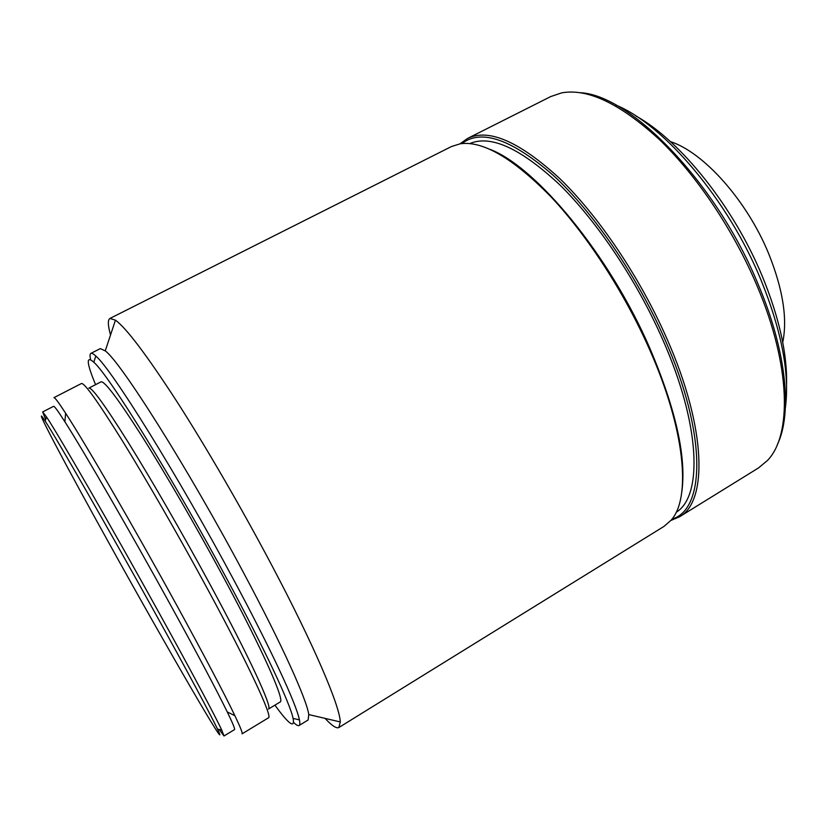 <?xml version="1.0" encoding="UTF-8"?>
<svg xmlns="http://www.w3.org/2000/svg" width="828" height="828" viewBox="0 0 828 828"><rect width="100%" height="100%" fill="white"/><g stroke="black" fill="none" stroke-linecap="round" stroke-linejoin="round"><path stroke-width="1.24" d="M782.739 342.347C787.583 318.842 782.957 289.417 768.839 254.072C747.177 200.738 703.583 152.166 670.411 141.619M155.385 613.527C108.499 528.781 56.294 437.877 45.147 421.079C29.177 396.415 66.136 466.04 110.704 546.201C166.324 646.596 233.289 762.267 217.505 729.085C210.974 715.309 187.076 670.721 155.385 613.527M219.141 729.458L223.984 735.978L221.728 730.058C215.259 716.106 191.102 670.752 158.872 612.503C111.18 526.184 57.919 433.769 46.523 416.97L42.652 411.94L45.675 419.486M223.984 735.978L234.531 729.603C235.224 729.251 232.803 723.361 227.255 711.935C216.429 689.776 197.644 654.348 170.899 605.641C130.275 531.711 83.193 450.287 64.863 421.742C58.022 411.03 54.275 405.886 53.613 406.3L42.652 411.94M176.519 604.875C134.115 527.56 84.766 442.525 65.64 413.255C58.591 402.387 54.689 397.192 53.923 397.657L81.423 383.53C84.301 382.546 97.932 401.611 122.316 440.724C146.318 479.557 178.796 535.985 206.762 587.59C248.638 664.749 272.95 717.348 268.479 717.804L242.055 733.846C242.852 733.442 240.462 727.398 234.893 715.702C223.86 692.736 204.402 655.797 176.519 604.875M209.577 583.564C182.802 534.081 151.669 480.074 128.547 442.876C105.042 405.378 91.815 387.121 88.875 388.115L100.964 381.874C104.359 380.652 117.949 398.651 141.723 435.88C165.072 472.819 196.236 526.598 222.815 576.009C262.662 649.939 285.205 701.068 280.112 702.009L268.479 709.058C272.961 708.478 249.704 657.608 209.577 583.564M274.917 705.156C288.9 724.396 294.965 728.816 293.102 718.414C290.121 703.634 265.343 650.404 228.145 581.287C173.611 479.402 108.437 374.453 93.781 362.229C85.895 355.202 86.485 362.674 95.572 384.658M293.588 722.43C296.279 725.038 298.111 726.073 299.094 725.514C299.964 725.007 300.067 723.123 299.415 719.884C296.683 704.876 271.625 650.456 233.61 579.662C177.854 475.262 110.9 368.056 95.831 356.081C93.409 353.825 91.753 352.935 90.863 353.401C89.879 353.949 89.797 356.061 90.614 359.714M299.094 725.514L308.119 719.987L308.772 714.574C306.784 699.743 282.162 644.96 244.053 573.68C188.318 468.762 120.619 361.712 105.249 350.886L100.291 348.609L90.863 353.401M325.073 718.394C331.883 725.711 336.489 728.754 338.869 727.522L340.277 721.944C339.842 706.056 314.081 645.26 271.832 565.389C241.807 508.547 206.017 446.892 176.633 401.145C146.577 354.86 126.177 327.867 115.444 320.167L109.948 318.449C107.661 319.846 107.847 325.352 110.528 334.988M338.869 727.522L664.004 526.391L670.99 520.315C691.266 498.518 685.46 429.867 649.162 348.598C624.033 291.891 586.545 234.396 550.413 196.236C512.822 158.107 482.776 140.615 460.275 143.772L451.446 146.546L109.948 318.449M681.786 492.039C686.629 457.501 675.927 409.436 649.669 347.832C609.242 254.651 535.923 166.707 490.021 149.361M676.134 512.304C702.641 496.531 700.964 425.685 662.483 339.066C636.67 280.381 597.009 221.314 559.593 184.654C520.646 148.326 490.714 134.633 469.797 143.575M671.994 519.063C705.011 509.913 707.391 435.104 664.77 339.159C636.918 275.724 593.2 212.134 553.228 175.329C511.652 139.218 481.203 128.64 461.869 143.565M670.856 520.47L679.374 516.879C707.671 501.903 706.853 428.79 666.799 338.466C640.044 277.525 598.675 216.212 559.883 178.682C519.498 141.578 488.737 128.154 467.592 138.421L460.078 143.803M679.374 516.879L758.551 467.903L767.39 460.534C791.899 435.766 791.04 365.997 757.32 286.457C733.96 230.826 696.814 175.505 659.357 139.539C620.255 103.697 587.683 88.141 561.653 92.871L550.744 96.565L467.592 138.421M777.254 444.822C792.365 414.103 786.921 352.438 758.551 285.287C716.986 183.185 630.491 94.941 580.2 92.695M785.379 407.749C789.819 373.801 781.735 331.345 761.149 280.361C728.195 199.879 663.963 124.707 616.042 105.146M786.538 385.02C787.397 354.229 779.376 318.107 762.474 276.687C733.836 206.979 680.192 140.336 636.018 116.055M45.147 421.079L46.523 416.97M64.863 421.742L65.64 413.255M93.781 362.229L95.831 356.081M105.249 350.886L115.444 320.167M217.505 729.085L221.728 730.058M308.772 714.574L340.277 721.944M293.102 718.414L299.415 719.884M227.255 711.935L234.893 715.702"/></g></svg>
